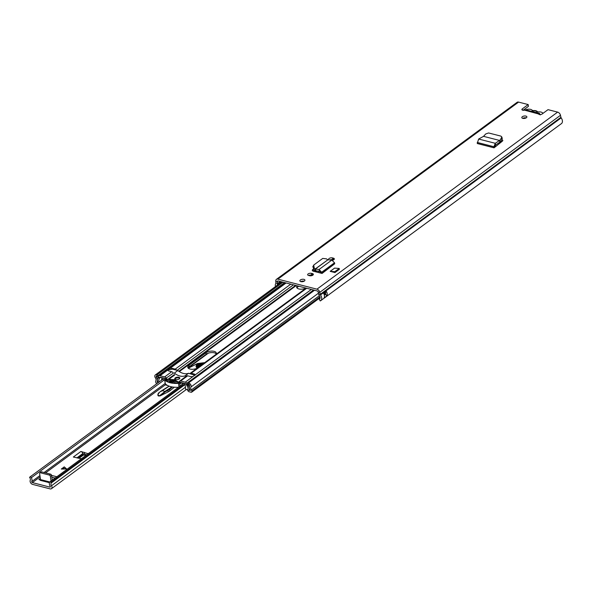 <?xml version="1.0" encoding="UTF-8"?>
<svg xmlns="http://www.w3.org/2000/svg" width="591" height="591" viewBox="0 0 591 591"><rect width="100%" height="100%" fill="white"/><g stroke="black" fill="none" stroke-linecap="round" stroke-linejoin="round"><path stroke-width="0.89" d="M499.594 140.761L501.404 137.976L501.678 136.765L500.821 136.093L488.565 132.96L485.728 133.958L483.541 136.344L499.513 140.436L499.956 142.091L495.45 145.157L495.28 146.886L494.032 147.75L494.667 147.336M501.404 137.976L501.973 139.461L502.254 138.257L501.678 136.765M501.973 139.461L499.956 142.091M495.45 145.157L495.288 143.303L493.921 146.716L494.091 147.846L477.233 143.517L478.651 139.04L495.288 143.303L499.543 140.444L499.846 142.195M320.285 273.005L322.058 273.456L320.263 272.909A2.275 1.5 53.7 0 0 320.285 273.005L313.37 271.232A2.8 1.322 -8.3 0 1 312.299 270.39A2.8 1.322 -8.3 0 1 312.868 269.422L313.378 269.045M334.58 268.107L330.184 271.343L334.957 272.569L339.36 269.333L339.234 268.454L334.58 268.107M540.255 114.942L539.42 113.354L526.034 109.919L524.535 110.148A2.032 0.96 171.7 0 1 521.883 109.594A2.032 0.96 171.7 0 1 522.296 108.892L528.177 104.563L528.435 106.35L523.094 110.281M275.495 286.539A4.831 3.184 53.7 0 1 275.783 283.451A1.138 0.754 -126.3 0 0 275.894 282.978L275.761 281.05A3.184 2.098 53.7 0 1 276.396 279.366L517.088 102.317A3.184 2.098 53.7 0 1 518.573 102.103L528.177 104.563M276.396 279.366A3.184 2.098 53.7 0 1 277.881 279.151L316.939 289.169A3.184 2.098 53.7 0 1 319.797 292.338L320.241 294.348A1.138 0.754 -126.3 0 0 320.499 294.924A4.831 3.184 53.7 0 1 320.758 300.649A4.831 3.184 53.7 0 1 320.219 300.937L319.236 299.164L319.797 298.75M539.066 114.395L539.28 113.332L538.527 113.738A2.032 0.96 171.7 0 0 538.527 113.864A2.032 0.96 171.7 0 0 539.96 114.558A2.032 0.96 171.7 0 0 542.139 113.982L548.02 109.653L557.623 112.12A3.184 2.098 53.7 0 1 560.49 115.289L560.933 117.299A1.138 0.754 -126.3 0 0 561.191 117.875A4.831 3.184 53.7 0 1 561.45 123.6L320.758 300.649M526.352 117.742A2.556 1.204 171.7 0 1 523.611 118.473A2.556 1.204 171.7 0 1 521.816 117.594A2.556 1.204 171.7 0 1 522.333 116.715A2.556 1.204 171.7 0 1 525.081 115.976A2.556 1.204 171.7 0 1 526.877 116.855A2.556 1.204 171.7 0 1 526.352 117.742M304.402 281.006A2.556 1.204 171.7 0 1 301.661 281.737A2.556 1.204 171.7 0 1 299.866 280.858A2.556 1.204 171.7 0 1 300.383 279.979A2.556 1.204 171.7 0 1 303.124 279.248A2.556 1.204 171.7 0 1 304.926 280.119A2.556 1.204 171.7 0 1 304.402 281.006M309.558 275.709L308.576 275.458A2.386 1.123 171.7 0 1 307.652 274.741A2.386 1.123 171.7 0 1 308.901 273.522A2.386 1.123 171.7 0 1 311.464 273.338L312.447 273.589A2.386 1.123 171.7 0 1 313.363 274.305A2.386 1.123 171.7 0 1 312.875 275.133A2.386 1.123 171.7 0 1 309.558 275.709M329.143 259.885A2.386 1.123 171.7 0 1 328.633 259.309A2.386 1.123 171.7 0 1 329.874 258.09A2.386 1.123 171.7 0 1 332.438 257.905L333.42 258.156A2.386 1.123 171.7 0 1 334.336 258.873A2.386 1.123 171.7 0 1 333.849 259.7A2.386 1.123 171.7 0 1 332.548 260.254M501.833 139.653L502.815 140.303L502.424 141.116L495.28 146.886M522.791 118.363A2.556 1.204 171.7 0 1 526.153 117.875M300.841 281.626A2.556 1.204 171.7 0 1 304.202 281.139M329.977 259.937A2.386 1.123 171.7 0 1 332.696 259.693L333.523 259.9M308.724 275.495A2.386 1.123 171.7 0 1 311.723 275.118L312.55 275.332M276.972 285.453A2.785 1.839 53.7 0 1 277.201 284.884A3.184 2.098 -126.3 0 0 277.511 283.547L277.386 281.611A1.138 0.754 53.7 0 1 277.615 281.013A1.138 0.754 53.7 0 1 278.139 280.939L317.197 290.949A1.138 0.754 53.7 0 1 318.217 292.08L318.66 294.096A3.184 2.098 -126.3 0 0 319.399 295.699A2.785 1.839 53.7 0 1 319.546 299.002A2.785 1.839 53.7 0 1 319.236 299.164M314.597 270.124L313.171 271.173M500.725 141.086L502.04 141.426M326.853 295.943L324.097 297.967A4.831 3.184 -126.3 0 0 323.425 293.151L326.18 291.127A4.831 3.184 53.7 0 1 326.853 295.943A1.817 1.197 -126.3 0 0 325.471 294.407A2.785 1.839 -126.3 0 0 325.36 292.464M279.72 283.429A2.785 1.839 53.7 0 1 279.853 283.037A2.785 1.839 53.7 0 1 279.957 282.86A3.184 2.098 -126.3 0 0 280.245 282.092L280.297 282.106A2.268 1.5 53.7 0 1 281.043 282.461M280.858 281.634L280.245 282.092M524.535 110.148L538.564 113.982M325.471 294.407A1.817 1.197 -126.3 0 0 325.272 294.34L324.828 294.222A1.019 0.672 -126.3 0 1 323.994 293.468M334.957 272.569L334.831 271.69L330.184 271.343M334.831 271.69L339.234 268.454M334.713 263.763L334.528 262.788L331.846 260.062L319.037 269.489L319.517 271.313L315.882 270.826L315.321 268.912L327.894 259.804L315.395 269.001L319.037 269.489L321.667 272.244L321.851 273.227L334.713 263.763L322.058 273.456M319.517 271.313L320.263 272.909M315.882 270.826L314.767 270.272L315.321 268.912L314.183 267.93L313.629 269.282L314.767 270.272M327.732 259.781L326.505 258.865L322.73 258.422L313.784 265.004L312.75 266.955M313.732 265.049L314.183 267.93M313.171 266.401L313.629 269.282M331.846 260.062L327.894 259.804M501.958 139.683L502.742 140.754M478.651 139.04L483.541 136.344M531.324 111.278A3.974 1.876 171.7 0 1 535.505 110.997A3.974 1.876 171.7 0 1 536.96 112.718M542.819 113.45L542.826 113.472A4.543 2.142 -8.3 0 0 542.819 113.45A4.543 2.142 -8.3 0 0 538.852 111.898A1.987 0.938 171.7 0 1 537.293 111.5A4.543 2.142 -8.3 0 0 533.629 110.554A1.884 0.886 171.7 0 1 532.114 110.17A4.573 2.157 -8.3 0 0 525.429 109.882M32.601 484.391L50.176 488.897A2.726 1.803 -126.3 0 0 51.447 488.713A2.726 1.803 -126.3 0 0 51.483 485.758A2.785 1.839 53.7 0 1 51.328 482.921L50.848 482.382A1.138 0.754 -126.3 0 0 49.674 482.042A1.138 0.754 -126.3 0 0 49.474 482.33A4.831 3.184 53.7 0 0 50.242 486.327A0.68 0.451 -126.3 0 1 49.917 487.11L32.342 482.603A0.68 0.451 -126.3 0 1 31.751 481.584A4.831 3.184 53.7 0 0 31.367 477.691A1.138 0.754 -126.3 0 0 29.949 476.981A1.138 0.754 -126.3 0 0 29.905 477.011L29.55 477.336A2.785 1.839 53.7 0 1 30.244 480.313A2.726 1.803 -126.3 0 0 30.562 482.707A2.726 1.803 -126.3 0 0 32.601 484.391M51.845 477.181L55.126 478.023M86.737 454.775L82.77 453.666L82.917 454.413A0.569 0.377 -126.3 0 0 83.471 455.011L85.835 455.439M88.65 453.866L80.901 451.465L73.336 457.028L81.913 458.823M40.447 480.047L38.888 479.53L40.328 478.363M51.587 475.4L56.862 476.752M64.249 466.875L66.613 468.951L61.294 469.055L64.249 466.875L62.868 468.641L61.878 469.04M187.805 390.126L185.611 389.048L185.205 385.302L184.71 384.807L51.328 482.921M49.777 481.96L40.513 479.582L40.24 480.335L49.393 482.677M40.513 479.582L39.627 473.539A1.138 0.754 -126.3 0 1 39.848 472.852A1.138 0.754 -126.3 0 1 40.38 472.778L49.304 475.061L50.545 474.152A1.138 0.754 53.7 0 1 51.58 475.371L52.274 480.121M51.58 475.371L50.346 476.287L51.04 481.037M39.848 472.852L41.082 471.943A1.138 0.754 53.7 0 1 41.614 471.862L50.545 474.152M50.346 476.287A1.138 0.754 -126.3 0 0 49.304 475.061M84.528 454.117L84.269 452.329M76.837 457.922L82.755 453.57A2.046 1.352 -126.3 0 0 80.901 451.465M66.635 469.121L64.279 467.075M197.63 367.868L197.468 367.824C194.646 365.142 196.611 363.731 203.356 363.605L203.407 363.62M162.429 390.762L160.205 391.641L157.908 394.271L157.923 395.534L158.506 396.007L160.131 395.896A1.478 0.694 -8.3 0 0 160.301 395.822L168.132 391.914A9.094 4.292 -8.3 0 0 169.876 390.821L174.367 387.216M157.923 395.357L160.294 395.785L165.377 391.693L167.91 390.429L168.132 391.914M157.908 394.227L158.669 392.801M188.817 367.942L188.27 368.178M162.51 390.621L165.377 391.693M165.088 391.308L171.929 386.891M204.678 362.689L197.608 363.502L188.3 368.2M201.79 364.817L196.515 367.307M196.64 367.388A3.974 1.876 171.7 0 1 197.446 366.006A3.974 1.876 171.7 0 1 201.716 364.869M208.254 353.204L188.123 368.016A5.792 2.733 171.7 0 1 189.179 366.775L206.229 354.231A5.792 2.733 171.7 0 1 214.297 352.82A5.792 2.733 171.7 0 1 216.195 353.846M197.357 368.067A5.792 2.733 171.7 0 1 191.358 369.249A5.792 2.733 171.7 0 1 187.783 367.292A5.792 2.733 171.7 0 1 188.957 365.29L206.015 352.738A5.792 2.733 171.7 0 1 214.075 351.327A5.792 2.733 171.7 0 1 216.306 353.071A5.792 2.733 171.7 0 1 215.685 354.593M175.741 379.533A2.556 1.204 171.7 0 1 174.759 378.765A2.556 1.204 171.7 0 1 176.088 377.457A2.556 1.204 171.7 0 1 178.829 377.257A2.556 1.204 171.7 0 1 179.819 378.026A2.556 1.204 171.7 0 1 178.482 379.326A2.556 1.204 171.7 0 1 175.741 379.533M176.716 370.239A2.275 1.5 -126.3 0 0 175.217 369.139L172.439 368.429A2.896 1.367 -8.3 0 0 169.846 368.496L167.814 369.988A2.896 1.367 -8.3 0 0 167.822 370.136A2.896 1.367 -8.3 0 0 168.937 371.008L171.708 371.717A2.275 1.5 53.7 0 1 173.207 372.818M189.903 373.623A2.275 1.5 53.7 0 1 190.132 373.386A2.275 1.5 53.7 0 1 191.189 373.231L193.966 373.948A2.896 1.367 171.7 0 1 195.074 374.82A2.896 1.367 171.7 0 1 195.082 374.967L193.05 376.46A2.896 1.367 171.7 0 1 190.457 376.526L187.679 375.817A2.275 1.5 -126.3 0 0 186.623 375.965L179.575 381.151A2.275 1.5 53.7 0 1 180.632 380.996L185.264 382.185A2.844 1.876 53.7 0 1 187.606 384.379L188.071 385.443A0.68 0.451 -126.3 0 0 188.182 385.642A4.543 2.999 53.7 0 1 189.15 390.208L190.368 390.503A4.543 2.999 53.7 0 1 189.718 385.849A0.827 0.547 53.7 0 0 188.891 384.542L188.403 383.012A2.534 1.67 53.7 0 1 190.627 384.519A2.534 1.67 53.7 0 1 190.923 387.009A2.844 1.876 53.7 0 0 191.329 389.92A2.157 1.426 -126.3 0 1 191.809 391.094L191.868 391.493A1.138 0.754 -126.3 0 1 191.647 392.18A1.138 0.754 -126.3 0 1 191.122 392.254L188.891 391.685A1.138 0.754 -126.3 0 1 187.857 390.474L187.798 390.082A2.157 1.426 -126.3 0 1 187.879 389.166A2.844 1.876 53.7 0 0 187.281 386.307A2.386 1.574 -126.3 0 1 186.874 385.613L186.416 384.549A1.138 0.754 53.7 0 0 185.478 383.67L180.853 382.488A0.569 0.377 53.7 0 0 180.499 382.636L179.996 383.795A2.275 1.5 -126.3 0 1 179.804 384.106M166.98 379.356L166.352 378.292A2.275 1.5 -126.3 0 0 164.66 376.903L160.028 375.713A2.844 1.876 -126.3 0 0 158.706 375.906A2.844 1.876 -126.3 0 0 158.166 376.829L157.996 377.73A0.68 0.451 53.7 0 1 157.93 377.885A4.543 2.999 -126.3 0 0 158.27 382.296L157.043 381.963A4.543 2.999 -126.3 0 0 156.334 377.287A0.827 0.547 -126.3 0 1 156.829 376.319L158.137 376.94L158.196 375.551L156.896 374.938A2.534 1.67 -126.3 0 0 155.3 374.953A2.534 1.67 -126.3 0 0 155.389 377.893A2.844 1.876 -126.3 0 1 155.832 380.818A2.157 1.426 53.7 0 0 155.677 381.83L155.729 382.229A1.138 0.754 53.7 0 0 156.77 383.448L157.014 383.507M157.014 382.074L157.856 381.454M165.502 379.082L165.295 378.735A0.569 0.377 -126.3 0 0 164.874 378.388L160.242 377.206A1.138 0.754 -126.3 0 0 159.718 377.28A1.138 0.754 -126.3 0 0 159.496 377.649L159.326 378.55A2.386 1.574 53.7 0 1 159.105 379.09A2.844 1.876 -126.3 0 0 159.311 381.823M171.944 382.03A19.207 9.057 171.7 0 1 172.565 382.141M178.733 382.754L179.228 381.594A2.275 1.5 53.7 0 1 179.575 381.151M171.715 380.538A19.207 9.057 171.7 0 1 173.776 380.973M284.581 282.587L158.196 375.551M188.891 384.542L187.672 384.512L187.184 382.983L188.403 383.012L314.501 290.262M313.57 290.018L187.184 382.983M296.992 287.943A5.74 2.704 171.7 0 1 298.049 286.731L298.75 286.221M317.633 272.325L319.088 271.254M187.857 390.474L189.918 389.728M302.703 281.663L303.552 281.035M310.659 275.812L311.627 275.096M315.978 271.897L317.197 271.003M332.031 260.092L332.149 260.003A5.74 2.704 171.7 0 1 332.644 259.678M305.998 288.083A5.74 2.704 171.7 0 1 300.117 289.169A5.74 2.704 171.7 0 1 296.66 287.233A5.74 2.704 171.7 0 1 297.192 285.822M178.467 383.352A16.186 7.631 171.7 0 1 164.719 379.828A1.042 0.488 171.7 0 1 164.653 379.695A1.042 0.488 171.7 0 1 165.827 379.038L174.182 379.688L179.553 382.591A1.042 0.488 171.7 0 1 179.598 382.702A1.042 0.488 171.7 0 1 178.467 383.352L178.984 386.92M168.405 369.848L172.439 369.146L177.832 370.527L174.323 373.106C178.186 376.053 181.762 376.969 185.035 375.854L188.544 373.268A14.081 9.293 53.7 0 1 177.832 370.527M161.639 380.279L161.712 378.912L164.852 380.198M171.649 380.449L172.439 379.732L175.143 380.574M165.244 383.419A1.042 0.488 -8.3 0 0 165.221 383.566A1.042 0.488 -8.3 0 0 165.281 383.699A16.186 7.631 -8.3 0 0 178.526 387.253M194.986 375.292L188.544 373.268M180.07 386.122L179.583 382.82M164.719 379.828L165.281 383.699M169.056 381.114L168.797 379.348L170.223 379.814L170.407 381.099M168.797 379.348L167.246 379.341L165.908 380.079M171.22 382.547L171.035 381.261L166.788 380.826L166.019 380.242M172.683 382.51L172.602 381.956L171.818 382.665L169.314 382.03L170.378 381.38L170.526 382.384M178.297 382.554L178.238 382.155L177.005 383.064L175.453 383.049L172.528 381.646M174.205 382.732L173.998 381.343L177.463 381.572L178.349 382.362M167.482 385.428L165.783 384.992L165.65 384.106M159.422 378.063L160.346 377.228M159.969 377.509L165.207 378.609M186.328 376.186L185.035 375.854M182.464 384.231L181.57 385.014M172.003 382.687L171.722 380.752L170.925 380.545L171.028 381.261L170.378 381.38M170.925 380.545L170.223 379.814M174.995 380.803L174.936 380.375L173.215 381.136L173.318 381.852M173.998 381.343L173.215 381.136M165.598 379.311L164.963 378.794M186.017 384.187L181.127 382.938L179.775 384.076M181.555 384.904L182.058 384.18M180.565 383.219L181.511 382.658M172.565 381.912L172.653 382.525M174.914 379.09A2.556 1.204 171.7 0 1 178.933 377.952A2.556 1.204 171.7 0 1 179.76 378.388M477.24 142.438L493.921 146.716L495.169 145.903M518.573 102.103L277.881 279.151M557.623 112.12L316.939 289.169M560.933 117.299L320.241 294.348L318.66 294.096M560.49 115.289L319.797 292.338L318.217 292.08M275.761 281.05L277.386 281.611L278.258 280.969M275.894 282.978L277.511 283.547L280.304 281.493M279.957 282.86L277.201 284.884M280.297 282.106A1.248 0.731 -75.6 0 1 280.363 282.047A2.275 1.5 53.7 0 1 281.109 282.402M280.311 282.04L280.91 281.648M561.191 117.875L320.499 294.924M522.296 108.892L522.481 110.148M325.855 292.102A0.68 0.451 -126.3 0 0 326.254 291.629L326.18 291.127M326.003 291.016L326.092 291.659L323.632 293.476M325.272 294.34L325.22 294.488A1.707 1.123 53.7 0 1 326.727 296.084M324.223 294.776L325.22 294.488L324.326 295.145M326.254 291.629L326.092 291.659A0.569 0.377 53.7 0 1 325.722 292.043M323.861 293.564A1.138 0.754 -126.3 0 0 324.769 294.377L325.611 293.631M313.119 271.158L312.868 269.422M334.528 262.788L321.667 272.244L320.078 271.926M311.464 273.338L311.723 275.118M312.447 273.589L312.683 275.251M332.438 257.905L332.696 259.693M333.42 258.156L333.664 259.826M477.343 143.473L494.032 147.75M524.298 118.451L524.21 117.853M524.372 118.436L524.283 117.838M165.709 384.505L45.566 472.881M40.114 476.885L32.342 482.603M50.375 486.777L49.917 487.11M183.808 384.578L50.848 482.382M29.993 476.952L162.872 379.208L29.949 476.981M185.352 387.29L51.483 485.758M164.505 379.754L31.367 477.691M165.199 383.426L44.103 472.505M39.922 475.578L31.751 481.584M41.614 471.862L40.38 472.778M77.849 458.143L82.917 454.413M88.059 453.46L88.015 453.836M78.898 458.372L83.471 455.011M66.391 468.929L63.023 468.493M62.712 468.729L64.737 468.988M196.766 367.58A4.433 2.091 171.7 0 1 196.072 366.656A4.433 2.091 171.7 0 1 198.258 364.44A4.433 2.091 171.7 0 1 202.905 363.99M196.138 366.878A4.433 2.091 171.7 0 1 202.366 364.388M169.876 390.821L169.654 389.336L172.557 387.002M169.336 388.974L169.654 389.336A9.094 4.292 171.7 0 1 167.91 390.429L167.659 390.023M162.488 390.607L169.225 386.189M165.103 391.316L159.991 395.431M158.152 394.012L158.174 395.305M290.735 284.168L175.217 369.139M286.103 282.978L169.846 368.496M311.339 289.45L195.082 374.967M306.707 288.26L191.189 373.231M282.993 282.18L156.896 374.938L156.829 376.319M157.332 376.556L156.334 377.287M157.827 381.387L157.043 381.963M319.406 295.707L191.329 389.92M318.46 293.195L190.923 387.009M180.72 382.473L179.228 381.594M180.395 383.5L179.723 383.574M187.679 375.817L180.632 380.996M193.05 376.46L185.264 382.185M171.708 371.717L164.66 376.903M173.399 373.106L165.295 378.735M167.814 369.988L160.028 375.713M174.714 374.967L169.24 378.994M174.293 374.62L168.376 378.971M189.127 390.311L187.798 390.082M189.186 384.623L186.874 385.613M187.628 384.364L186.416 384.549M158.166 376.829L159.496 377.649L160.131 377.184M157.996 377.73L159.326 378.55M325.471 292.774L324.156 293.742M319.967 296.822L191.809 391.094M325.567 293.143L324.4 294M320.063 297.192L191.868 391.493M189.888 389.668L189.15 390.208M189.386 384.756L188.182 385.642M293.387 284.847L177.145 370.35M315.528 270.73L314.464 271.513M309.425 275.221L308.96 275.561M295.574 285.409L178.837 371.274M331.566 259.589L330.997 260.003M316.229 270.87L315.129 271.683M310.593 275.022L309.625 275.731M302.311 281.109L301.469 281.73M296.239 285.579L179.309 371.591M193.966 373.948L194.07 374.694M172.439 368.429L172.55 369.168M188.957 365.29L189.179 366.775M206.015 352.738L206.229 354.231M297.945 286.014L298.049 286.731M167.246 379.341L167.504 381.092M176.111 383.064L175.845 381.254M177.463 381.572L177.669 382.953M169.868 381.409L169.994 382.237M162.643 379.149L161.52 379.976M172.439 379.732L172.579 380.7M323.735 293.661L325.981 292.006M524.35 117.831L524.439 118.429M523.471 118.052L523.53 118.473M186.128 389.646L51.447 488.713M182.589 384.268L49.674 482.042M196.072 366.656L197.697 367.824M169.07 386.13L160.205 391.641L157.908 394.271L157.923 395.453M188.256 368.156L197.497 363.502L204.745 362.638M281.826 281.885L155.3 374.953M320.115 297.679L191.647 392.18M306.079 288.098L190.132 373.386M285.313 282.779L158.706 375.906M179.598 382.702L180.092 386.1M164.653 379.695L165.221 383.566M172.513 381.779L172.624 382.54M180.713 382.968L181.238 382.584M171.737 380.619L172.04 382.687"/></g></svg>
